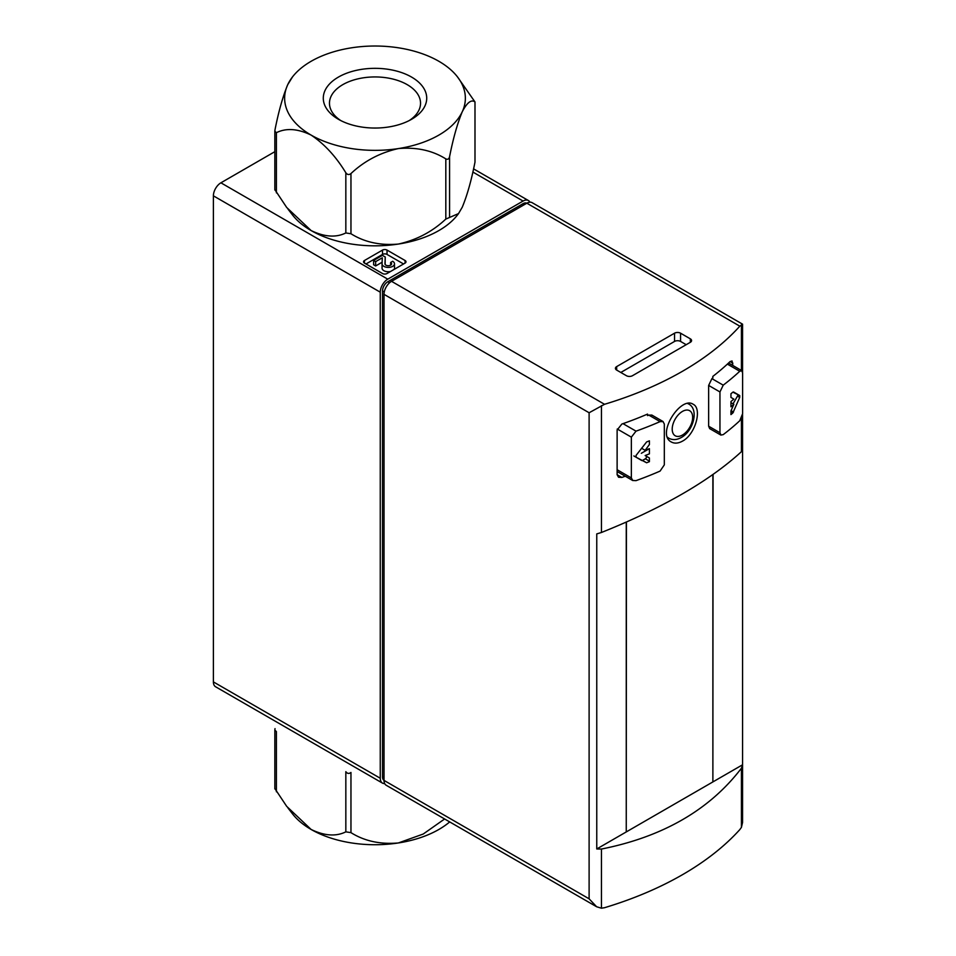 <?xml version="1.0" encoding="UTF-8"?>
<svg xmlns="http://www.w3.org/2000/svg" width="956" height="956" viewBox="0 0 956 956"><rect width="100%" height="100%" fill="white"/><g stroke="black" fill="none" stroke-linecap="round" stroke-linejoin="round"><path stroke-width="1.43" d="M596.759 848.964L742.561 764.788L742.561 449.726L741.414 451.686C709.519 480.94 662.855 507.875 601.444 532.492L596.759 533.902L596.759 848.964L601.444 849.048L601.444 908.2L604.527 907.71A318.91 184.126 0 0 0 739.825 829.593L741.414 827.394L742.561 822.495L742.561 414.522M274.838 151.681L220.908 182.811A10.636 6.142 120 0 0 213.391 195.837L213.391 681.903A10.636 6.142 120 0 0 215.59 686.767L382.472 783.107A10.636 6.142 120 0 0 384.694 783.597M712.877 781.709L713.068 474.451M723.226 385.16L719.952 391.948L719.952 432.745L720.943 435.04L723.226 434.633A324.227 187.185 0 0 0 739.753 420.748L742.609 413.709L742.609 372.924L741.748 370.701L739.753 371.275A324.227 187.185 180 0 1 723.226 385.16L711.909 378.636L708.647 385.423L708.647 426.221L709.639 428.515M732.882 365.503L732.045 360.974L730.085 361.571A318.91 184.126 180 0 1 712.829 376.401L712.829 377.919A318.91 184.126 180 0 1 711.909 378.636M636.027 431.156L631.354 437.143L631.354 477.94L632.776 480.486L636.027 480.641A324.227 187.185 0 0 0 660.082 471.093L664.324 464.867L664.324 424.07L663.046 421.608L660.082 421.62A324.227 187.185 180 0 1 636.027 431.156L623.013 423.651M651.741 415.083L648.765 415.083A318.91 184.126 180 0 1 647.535 415.609L647.535 414.091A318.91 184.126 180 0 1 621.842 424.058L617.122 430.009L617.122 474.714L618.556 477.259L621.842 477.438A318.91 184.126 0 0 0 625.284 476.231M601.444 908.2L596.628 906.754L589.111 898.819L589.111 412.753L604.527 404.292A318.91 184.126 0 0 0 739.825 326.175L742.561 324.168L742.561 372.207M682.56 441.098C695.645 434.191 702.337 408.475 693.196 404.28C680.672 395.557 655.828 434.526 671.399 442.031C674.601 443.739 678.318 443.429 682.56 441.098M601.444 849.048C662.855 836.835 709.519 809.899 741.414 768.242L742.561 764.788M690.328 338.83L680.564 333.19A4.254 2.45 0 0 0 674.542 333.19L616.668 366.602A4.254 2.45 0 0 0 615.425 368.347A4.254 2.45 0 0 0 616.668 370.08L626.443 375.72A4.254 2.45 0 0 0 632.454 375.72L690.328 342.308A4.254 2.45 0 0 0 691.582 340.563A4.254 2.45 0 0 0 690.328 338.83L690.328 342.308M742.561 324.168L532.157 202.684A10.636 6.142 120 0 0 526.84 203.21L391.542 281.327A10.636 6.142 120 0 0 384.025 294.352L384.025 780.407A10.636 6.142 120 0 0 386.224 785.27L596.628 906.754M626.252 831.947L626.252 522.131M645.157 450.324A324.227 187.185 0 0 0 649.411 448.639L649.411 453.849A324.227 187.185 180 0 1 645.157 455.534L649.411 457.996L649.411 461.664A324.227 187.185 180 0 1 646.615 462.776L636.087 457.231L636.087 455.391L646.615 441.947A324.227 187.185 0 0 0 649.411 440.835L649.411 444.504L645.157 450.324L641.536 448.233M730.946 410.925L733.85 404.316A324.227 187.185 180 0 1 730.946 406.778L730.946 401.568A324.227 187.185 0 0 0 733.85 399.106L730.946 397.433L730.946 393.764A324.227 187.185 0 0 0 732.87 392.139L739.717 395.557L739.717 397.397L732.87 412.968A324.227 187.185 180 0 1 730.946 414.593L730.946 410.925M686.193 344.686L680.564 341.435A4.254 2.45 0 0 0 674.542 341.435L620.803 372.47M526.768 203.258A7.445 4.302 120 0 0 523.087 203.652L387.778 281.769A7.445 4.302 120 0 0 382.52 290.875L382.52 776.941A7.445 4.302 120 0 0 384.025 780.323M529.935 202.194A10.636 6.142 120 0 0 528.393 200.521A10.636 6.142 120 0 0 523.087 201.047L387.778 279.164A10.636 6.142 120 0 0 380.261 292.178L380.261 778.244A10.636 6.142 120 0 0 382.472 783.107M405.069 260.498L387.025 250.078A3.191 1.84 0 0 0 382.52 250.078L364.475 260.498A3.191 1.84 0 0 0 363.543 261.801A3.191 1.84 0 0 0 364.475 263.103L382.52 273.524A3.191 1.84 0 0 0 387.025 273.524L405.069 263.103A3.191 1.84 0 0 0 406.001 261.801A3.191 1.84 0 0 0 405.069 260.498L405.069 263.103M626.252 831.732L626.443 522.048M712.877 781.924L712.877 474.582M633.852 455.94L641.739 460.505A1.589 0.92 120 0 0 642.54 460.422L645.36 458.796A1.589 0.92 120 0 0 646.399 457.386A1.589 0.92 120 0 0 646.16 456.108L645.157 455.534M641.321 453.311L649.411 448.639M646.16 456.108L649.411 457.996L646.16 456.108M733.025 403.838L737.494 396.107A1.589 0.92 120 0 0 737.494 394.266L739.717 395.557M737.494 394.266L733.503 391.972M730.946 402.643L733.85 404.316M403.563 263.976L387.025 254.427A3.191 1.84 0 0 0 382.52 254.427L365.981 263.976M382.053 263.904L382.053 268.074A6.214 3.585 0 0 0 382.053 268.158A6.214 3.585 0 0 0 390.514 271.504M394.075 269.449A6.214 3.585 0 0 0 394.493 268.158L394.493 263.82A6.214 3.585 0 0 0 392.665 261.275L390.61 262.47L390.61 265.171M384.957 263.868L384.957 263.772A3.322 1.912 0 0 0 384.957 263.82L385.244 256.997L382.412 255.36L373.617 260.438L373.617 264.776L375.66 265.959L382.113 262.231M385.113 264.406L385.244 256.997M373.617 260.438L375.66 261.621L382.304 257.785L382.053 263.736A6.214 3.585 0 0 0 382.053 263.82A6.214 3.585 0 0 0 388.267 267.405A6.214 3.585 0 0 0 394.493 263.82M384.957 263.82A3.322 1.912 0 0 0 388.267 265.732A3.322 1.912 0 0 0 391.59 263.82A3.322 1.912 0 0 0 390.61 262.47M375.66 265.959L375.66 261.621M411.57 77.078A51.708 29.851 180 0 1 411.57 119.297A51.708 29.851 180 0 1 338.436 119.297A51.708 29.851 180 0 1 338.436 77.078A51.708 29.851 180 0 1 411.57 77.078M292.512 76.898L287.72 84.69C282.88 96.329 278.638 111.338 275.017 129.717L274.838 131.211L276.392 132.681C286.214 127.841 297.782 128.642 311.106 135.083A90.354 52.162 0 0 0 398.389 148.574A90.354 52.162 0 0 0 462.286 111.697A90.354 52.162 0 0 0 457.482 76.898A90.354 52.162 0 0 0 438.9 61.303A90.354 52.162 0 0 0 351.617 47.8A90.354 52.162 0 0 0 292.512 76.898A90.354 52.162 0 0 0 287.72 84.69A90.354 52.162 0 0 0 311.106 135.083C324.371 143.962 335.95 156.521 345.833 172.773C347.303 174.793 349.012 175.056 350.96 173.562C364.391 160.955 380.201 152.637 398.389 148.574C416.469 146.985 432.279 150.415 445.819 158.887C447.719 159.783 448.973 159.066 449.571 156.724C453.168 138.441 457.41 123.432 462.286 111.697C467.125 102.447 471.368 99.209 474.989 101.957L474.989 162.138C471.392 180.421 467.149 195.43 462.286 207.165L458.533 213.582L445.819 219.067C432.387 231.675 416.577 240.004 398.389 244.055C380.309 245.656 364.499 242.215 350.96 233.742L345.833 232.953C336.01 237.793 324.431 236.992 311.106 230.551L286.704 207.488L275.017 189.897M474.989 162.138L474.989 101.957L457.482 76.898M287.995 209.125L292.512 214.969A90.354 52.162 0 0 0 311.106 230.551A90.354 52.162 0 0 0 398.389 244.055A90.354 52.162 0 0 0 457.482 214.969L458.545 213.594M340.766 120.564A45.53 26.29 180 0 1 329.473 103.236A45.53 26.29 180 0 1 357.58 78.942A45.53 26.29 180 0 1 407.196 84.642A45.53 26.29 180 0 1 420.532 103.236A45.53 26.29 180 0 1 409.24 120.564M449.69 821.921A90.354 52.162 180 0 1 398.389 842.953A90.354 52.162 180 0 1 311.106 829.45A90.354 52.162 180 0 1 292.512 813.855L287.995 808.023M444.612 818.981L423.233 834.026L398.389 842.953C380.309 844.554 364.499 841.113 350.96 832.64L345.833 831.851C336.01 836.691 324.431 835.891 311.106 829.45L286.704 806.374L275.017 788.796M275.017 728.615L274.838 730.109L276.392 731.579L276.392 791.759M345.833 831.851L345.833 771.671C347.303 773.679 349.012 773.954 350.96 772.46L350.96 832.64M667.658 437.537L668.794 438.195A19.777 11.412 -60 0 1 667.551 437.274M687.723 403.54A19.777 11.412 -60 0 1 688.571 403.946L687.83 403.516M739.753 371.275L727.373 364.117M660.082 421.62L648.765 415.083M741.414 324.825L741.414 370.426M741.414 418.346L741.414 451.686M601.444 405.643L601.444 532.492M741.414 768.242L741.414 827.394M739.825 326.175L526.84 203.21M604.527 404.292L391.542 281.327M589.111 412.753L384.025 294.352M589.111 898.819L384.025 780.407M732.882 363.184L730.085 361.571M621.842 477.438L617.122 474.714M719.952 391.948L708.647 385.423M719.952 432.745L708.647 426.221M631.354 437.143L617.253 429.005M631.354 477.94L617.122 469.719M682.441 435.04A14.46 8.341 -60 0 1 673.586 422.444A14.46 8.341 -60 0 1 691.296 412.227A14.46 8.341 -60 0 1 682.441 435.04M680.564 341.435L680.564 333.19M674.542 341.435L674.542 333.19M616.668 370.08L616.668 366.602M384.025 777.802L382.52 776.941M384.288 291.903L382.52 290.875M389.546 282.785L387.778 281.769M524.581 204.512L523.087 203.652M380.261 778.244L213.391 681.903M380.261 292.178L213.391 195.837M387.778 279.164L220.908 182.811M523.087 201.047L472.838 172.032M648.622 441.146L649.411 441.6M642.54 460.422L646.615 462.776M645.36 458.796L649.411 461.139M737.494 396.107L739.717 397.397M731.077 410.626L733.515 412.036M730.946 411.857L732.87 412.968M387.025 254.427L387.025 250.078M382.52 254.427L382.52 250.078M364.475 263.103L364.475 260.498M449.571 156.724L449.571 216.904M445.819 158.887L445.819 219.067M350.96 173.562L350.96 233.742M345.833 172.773L345.833 232.953M276.392 132.681L276.392 192.861M720.908 435.1L709.603 428.575M741.784 370.653L728.568 363.017M663.082 421.548L651.777 415.024M632.741 480.533L617.122 471.523M668.794 438.195C672.642 440.25 676.824 440.011 681.341 437.478C693.423 430.977 699.218 409.299 688.571 403.946M528.393 200.521L473.543 168.854M382.053 268.158L382.053 263.82M274.838 131.211L274.838 189.993M274.838 788.879L274.838 730.109"/></g></svg>
